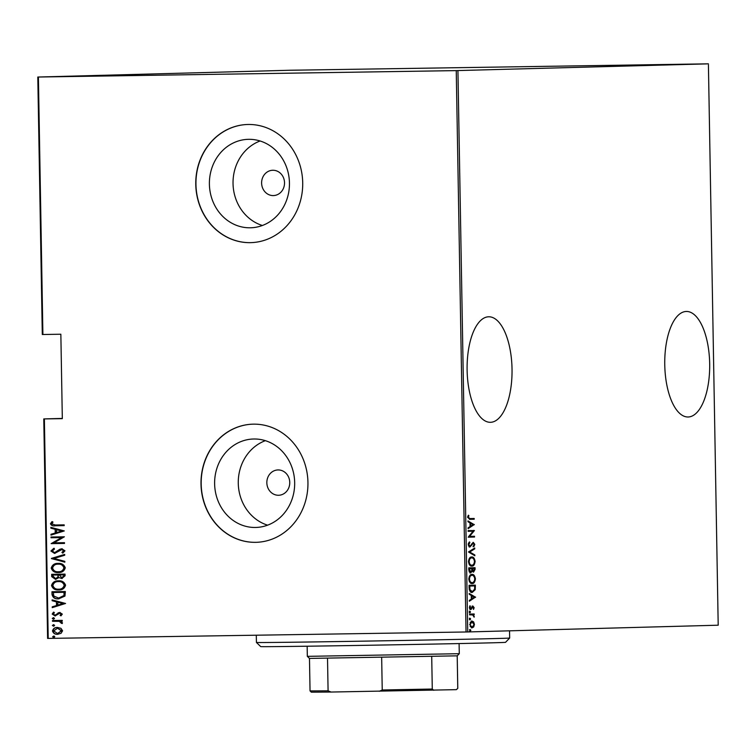 <?xml version="1.0" encoding="UTF-8"?>
<svg xmlns="http://www.w3.org/2000/svg" width="756" height="756" viewBox="0 0 756 756"><rect width="100%" height="100%" fill="white"/><g stroke="black" fill="none" stroke-linecap="round" stroke-linejoin="round"><path stroke-width="1.13" d="M664.76 364.827A52.769 22.463 89.1 0 0 688.026 416.991A52.769 22.463 89.1 0 0 709.676 363.617A52.769 22.463 89.1 0 0 686.41 311.463A52.769 22.463 89.1 0 0 664.76 364.827M467.113 370.156A52.769 22.463 89.1 0 0 490.379 422.311A52.769 22.463 89.1 0 0 512.029 368.947A52.769 22.463 89.1 0 0 488.763 316.783A52.769 22.463 89.1 0 0 467.113 370.156M278.52 495.265A12.663 11.463 -91.5 0 0 278.643 495.265A12.663 11.463 -91.5 0 0 289.756 482.356A12.663 11.463 -91.5 0 0 278.076 469.939A12.663 11.463 -91.5 0 0 277.953 469.939A12.663 11.463 -91.5 0 0 266.84 482.848A12.663 11.463 -91.5 0 0 278.52 495.265M273.285 195.587A12.663 11.463 -91.5 0 0 273.407 195.577A12.663 11.463 -91.5 0 0 284.521 182.678A12.663 11.463 -91.5 0 0 272.85 170.261A12.663 11.463 -91.5 0 0 272.727 170.261A12.663 11.463 -91.5 0 0 261.614 183.16A12.663 11.463 -91.5 0 0 273.285 195.587M255.424 527.471A44.245 40.03 -91.5 0 0 255.84 527.461A44.245 40.03 -91.5 0 0 294.67 482.394A44.245 40.03 -91.5 0 0 253.884 439A44.245 40.03 -91.5 0 0 253.458 439.009A44.245 40.03 -91.5 0 0 214.628 484.086A44.245 40.03 -91.5 0 0 255.424 527.471M250.189 227.792A44.245 40.03 -91.5 0 0 250.614 227.783A44.245 40.03 -91.5 0 0 289.444 182.716A44.245 40.03 -91.5 0 0 248.648 139.321A44.245 40.03 -91.5 0 0 248.233 139.331A44.245 40.03 -91.5 0 0 209.403 184.407A44.245 40.03 -91.5 0 0 250.189 227.792M250.274 242.657A59.1 53.478 -91.5 0 0 250.831 242.638A59.1 53.478 -91.5 0 0 302.702 182.432A59.1 53.478 -91.5 0 0 248.214 124.475A59.1 53.478 -91.5 0 0 247.647 124.485A59.1 53.478 -91.5 0 0 195.776 184.691A59.1 53.478 -91.5 0 0 250.274 242.657M247.741 124.485A59.1 53.478 -91.5 0 0 195.955 184.738A59.1 53.478 -91.5 0 0 250.453 242.648A59.1 53.478 -91.5 0 0 250.926 242.638M255.5 542.335A59.1 53.478 -91.5 0 0 256.067 542.326A59.1 53.478 -91.5 0 0 307.938 482.111A59.1 53.478 -91.5 0 0 253.44 424.154A59.1 53.478 -91.5 0 0 252.882 424.163A59.1 53.478 -91.5 0 0 201.011 484.369A59.1 53.478 -91.5 0 0 255.5 542.335M252.967 424.163A59.1 53.478 -91.5 0 0 201.19 484.416A59.1 53.478 -91.5 0 0 255.679 542.326A59.1 53.478 -91.5 0 0 256.152 542.317M48.204 638.404L47.6 638.404L43.772 418.918L44.377 418.918L48.204 638.404L466.046 631.988L456.246 70.61L708.4 63.835L289.954 70.251L37.8 77.036L456.246 70.61M62.323 418.418L43.772 418.918M473.625 621.895L474.428 624.39L473.719 626.913L472.103 627.858L469.674 624.513L471.98 621.035L473.625 621.895L472.859 621.904L473.19 622.396M469.57 614.089L474.173 613.966L474.182 614.722L473.502 614.741L474.144 617.189L472.708 614.921L469.589 614.845L469.57 614.089M470.723 614.817L469.589 614.836M474.144 607.701L473.521 609.44L472.944 606.803L470.742 609.516L469.381 607.635L469.967 605.745L470.704 608.76L472.906 606.047L474.144 607.701L473.577 607.711M469.117 588.026L469.07 585.305L475.363 585.135L475.212 589.699L472.264 592.42C470.61 592.817 469.561 591.353 469.117 588.026M468.767 567.879L475.051 567.709L475.08 569.362L473.577 572.103L472.216 571.167L470.638 572.944L468.805 570.222L468.767 567.879M468.493 551.965L474.711 548.015L474.73 548.837L469.703 552.031L474.834 554.951L474.844 555.773L468.493 551.965M468.125 531.326L468.115 530.57L474.409 530.561L469.552 536.401L474.503 536.269L474.522 537.025L468.229 537.195L473.076 531.194L468.125 531.326L473.076 531.194M469.75 519.344L467.718 517.35L468.408 515.214L468.9 515.658L468.37 517.387L470.015 518.578L474.192 518.465L474.21 519.221L469.845 519.344M457.928 70.582L467.728 631.95L718.2 625.203L708.4 63.835M474.305 524.522L468.077 528.671L468.068 527.849L470.062 526.582L469.996 522.897L467.964 521.735L467.945 520.912L474.305 524.721M468.2 544.575L469.523 541.901L469.854 542.628L468.843 544.566L469.939 546.248L473.303 542.364L474.806 544.414L473.785 546.711L473.388 546.012L474.163 544.339L473.341 543.12L469.939 547.004L468.2 544.575L468.843 544.566M471.697 557.002C473.341 556.699 474.475 558.164 475.108 561.396C474.626 564.741 473.558 566.31 471.886 566.093C470.241 566.386 469.107 564.912 468.493 561.651C468.975 558.353 470.043 556.803 471.697 557.002M471.999 574.428C473.643 574.125 474.777 575.59 475.411 578.822C474.929 582.167 473.861 583.736 472.188 583.519C470.544 583.812 469.41 582.328 468.805 579.068C469.287 575.779 470.345 574.229 471.999 574.428M475.571 597.07L469.344 601.209L469.334 600.387L471.328 599.121L471.262 595.435L469.23 594.273L469.211 593.451L475.571 597.259M469.967 611.235L470.506 611.982L469.996 612.757L469.457 612.01L469.967 611.235M470.09 618.247L470.629 618.994L470.119 619.759L469.58 619.022L470.09 618.247M470.289 629.606L470.827 630.353L470.317 631.128L469.778 630.381L470.289 629.606M38.405 77.027L42.903 334.502L42.298 334.502L37.8 77.036M60.943 628.312L62.597 630.797L61.038 633.32L57.579 634.284C55.018 634.473 53.317 633.367 52.485 630.948C53.232 628.501 54.886 627.338 57.456 627.461L60.943 628.312M52.476 620.525L62.247 620.374L62.257 621.139L60.82 621.158L62.464 622.85L62.143 623.596L59.129 621.337L52.495 621.29L52.476 620.525M62.313 614.118L60.952 615.847L60.102 615.327L61.113 614.108L59.781 613.22L55.046 615.942L52.192 614.07L53.487 612.18L54.394 612.681L53.392 614.033L54.99 615.186L59.715 612.464L62.313 614.118M52.022 594.462L51.975 591.74L65.347 591.532L64.94 596.097L58.618 598.837C55.103 599.243 52.911 597.788 52.022 594.462L52.334 591.731M51.673 574.314L65.035 574.106L65.073 575.77L61.803 578.52L58.94 577.584L55.557 579.37L51.71 576.658L51.673 574.314M51.389 558.41L64.695 554.413L64.714 555.235L53.969 558.457L64.818 561.349L64.827 562.18L51.389 558.41L64.695 554.507M51.03 537.762L51.021 537.006L64.392 536.798L53.95 542.836L64.487 542.666L64.506 543.432L51.134 543.63L61.548 537.601L51.03 537.762L51.38 536.996M55.282 525.004L64.175 524.862L64.194 525.628L55.169 525.76C52.986 526.242 51.417 525.581 50.444 523.785L51.956 521.64L52.986 522.094L51.814 523.823L55.282 525.004M44.377 418.918L62.323 418.644L60.849 334.228L42.903 334.502M64.288 530.929L50.983 535.106L50.973 534.284L55.235 533.008L55.169 529.313L50.869 528.17L50.85 527.348L64.288 530.929M50.926 551.011L53.799 548.327L54.489 549.054L52.296 551.001L54.593 552.674L59.79 549.291L61.822 548.771L64.978 550.822L62.748 553.118L61.916 552.419L63.598 550.746L61.888 549.527L54.583 553.43L50.926 551.011L54.158 548.317M58.108 563.418C61.605 563.107 63.995 564.562 65.271 567.794C64.194 571.149 61.879 572.717 58.335 572.509C54.829 572.812 52.457 571.338 51.219 568.087C52.315 564.789 54.612 563.229 58.108 563.418M58.41 580.844C61.907 580.532 64.298 581.988 65.574 585.22C64.496 588.574 62.181 590.143 58.637 589.935C55.131 590.238 52.759 588.763 51.521 585.513C52.618 582.215 54.914 580.655 58.41 580.844M65.555 603.468L52.249 607.644L52.24 606.822L56.502 605.547L56.435 601.861L52.136 600.708L52.117 599.886L65.555 603.468M53.374 617.671L54.498 618.417L53.402 619.192L52.268 618.446L53.374 617.671M53.496 624.683L54.621 625.42L53.515 626.195L52.391 625.458L53.496 624.683M53.695 636.042L54.819 636.788L53.714 637.563L52.589 636.817L53.695 636.042M467.728 631.95L466.046 631.988M260.102 140.985A44.245 40.03 -91.5 0 0 233.046 184.001A44.245 40.03 -91.5 0 0 262.379 225.486M265.337 440.672A44.245 40.03 -91.5 0 0 238.282 483.679A44.245 40.03 -91.5 0 0 267.615 525.174M64.194 525.618L55.528 525.751C53.345 526.233 51.777 525.571 50.803 523.776L50.444 523.785M50.803 523.776L52.315 521.631M51.342 535.002L50.973 534.284M51.332 534.275L55.235 533.008M55.594 532.999L55.169 529.313M55.528 529.304L50.869 528.17M51.228 528.16L51.21 527.442M56.596 532.593L62.068 531.052L56.549 529.682L56.596 532.593L61.708 531.062L56.549 529.682M64.506 543.422L51.134 543.63M51.493 543.451L61.548 537.601M61.907 537.592L51.389 537.752M55.897 552.343L54.593 552.674M56.256 552.334L59.79 549.291M60.149 549.281L62.181 548.762M62.984 553.005L61.916 552.419M62.276 552.409L63.598 550.746M63.958 550.737L61.888 549.527M54.942 553.42L51.285 551.001M64.827 562.067L51.399 558.599M58.694 572.5C55.188 572.802 52.816 571.328 51.578 568.077L51.219 568.087M51.578 568.077C52.674 564.779 54.971 563.22 58.467 563.409M58.316 571.753L58.675 571.744C61.538 571.876 63.391 570.582 64.26 567.85C63.268 565.157 61.34 563.929 58.486 564.165L58.127 564.174C55.282 564.042 53.44 565.327 52.589 568.03C53.534 570.752 55.443 571.99 58.316 571.753C61.179 571.886 63.032 570.591 63.901 567.86C62.909 565.167 60.981 563.938 58.127 564.174M62.162 578.51L58.94 577.584M55.812 579.361L51.71 576.658M52.069 576.648L52.032 574.314M55.538 578.614L58.259 577.074L58.382 574.966L53.052 575.051L53.071 576.176L55.538 578.614L57.9 577.083L58.023 574.976L53.052 575.051M61.765 577.764L64.062 575.921L64.043 574.881L59.393 574.957L61.765 577.764L63.702 575.93L63.684 574.891L59.393 574.957M58.996 589.926C55.49 590.228 53.118 588.754 51.88 585.503L51.521 585.513M51.88 585.503C52.977 582.205 55.273 580.646 58.77 580.835M58.628 589.179L58.987 589.17C61.841 589.302 63.702 588.007 64.562 585.276C63.57 582.583 61.652 581.355 58.788 581.591L58.429 581.6C55.594 581.458 53.742 582.753 52.892 585.456C53.837 588.177 55.755 589.415 58.628 589.179C61.482 589.311 63.343 588.017 64.203 585.286C63.211 582.592 61.283 581.364 58.429 581.6M58.977 598.828C55.462 599.234 53.27 597.779 52.381 594.452M64.354 592.921L64.345 592.307L53.364 592.477L53.761 596.021L58.609 598.081L64.024 595.652L63.986 592.317L53.364 592.477M64.024 595.652L63.995 592.931M58.609 598.081L63.665 595.662M52.608 607.54L52.24 606.822M52.599 606.813L56.502 605.547M56.861 605.537L56.435 601.861M56.794 601.852L52.136 600.708M52.495 600.699L52.476 599.98M57.862 605.14L63.334 603.59L57.815 602.22L57.862 605.14L62.975 603.6L57.815 602.22M61.132 615.734L60.102 615.327M60.461 615.318L61.113 614.108M61.472 614.099L59.781 613.22M55.405 615.932L52.192 614.07M52.551 614.061L53.846 612.171M55.916 614.949L54.99 615.186M56.275 614.94L56.898 613.938M57.267 613.929L58.221 612.785M58.581 612.776L60.074 612.454M53.761 619.173L52.268 618.446M52.627 618.436L53.733 617.661M62.257 621.13L60.82 621.158M62.228 623.483L61.094 623.18M61.614 622.727L59.129 621.337M59.488 621.328L52.495 621.29M52.854 621.271L52.835 620.525M53.874 626.185L52.391 625.458M52.75 625.448L53.856 624.673M57.938 634.265C55.377 634.464 53.676 633.358 52.844 630.939L52.485 630.948M52.844 630.939C53.591 628.491 55.245 627.329 57.815 627.452M57.56 633.519L61.756 630.797L57.465 628.217L53.685 630.929L57.56 633.519L61.397 630.806L57.465 628.217M54.073 637.554L52.589 636.817M52.948 636.807L54.054 636.032M473.436 518.484L473.445 519.24L474.21 519.221M473.445 519.24L469.561 519.344M467.69 516.82L468.144 515.668L468.9 515.658M467.756 516.82L468.446 516.811M467.728 517.397L468.37 517.387M467.605 517.406L470.015 518.578M473.539 524.73L468.077 528.208M467.955 521.356L473.539 524.541M470.704 526.176L473.095 524.655L470.648 523.265L470.704 526.176L470.052 526.185M470.005 523.275L470.648 523.265M473.643 530.419L474.409 530.561M473.643 530.57L468.786 536.41L469.552 536.401M473.738 536.288L473.757 537.043L474.522 537.025M473.757 537.043L468.229 537.185M468.985 542.392L469.854 542.628M469.098 542.638L468.333 543.536M468.484 545.898L469.939 546.248M472.944 542.439L473.814 543.328M474.163 544.424L474.806 544.414M474.05 544.433L473.02 546.72M471.782 543.725L473.341 543.12M471.829 543.725L472.547 543.715M471.224 544.915L471.933 544.896M471.177 544.915L469.183 547.013M473.955 548.497L474.73 548.837M473.965 548.847L469.703 552.031M468.937 552.041L474.834 554.951M471.338 557.03L473.832 559.109M474.456 561.406L475.108 561.396M473.88 563.929L471.47 566.074M469.07 564.137L471.867 565.327C473.218 565.479 474.078 564.184 474.466 561.453C473.974 558.76 473.048 557.531 471.706 557.758C470.374 557.616 469.514 558.892 469.145 561.595C469.608 564.326 470.525 565.564 471.867 565.327M471.706 557.758L468.994 559.081M468.493 561.604L469.145 561.595M474.295 567.728L474.305 568.484M474.437 569.372L475.08 569.362M474.125 571.045L473.171 572.056M471.612 571.177L472.216 571.167M471.451 571.177L469.873 572.953M469.089 571.744L470.629 572.188L471.725 570.657L471.772 569.06L472.415 569.051L473.549 571.347L474.428 568.484L472.405 568.54L472.415 569.051M471.772 569.06L471.763 568.559L468.777 568.625L469.429 568.616L470.629 572.188M471.763 570.279L473.549 571.347M474.428 568.484L472.405 568.54M468.796 569.75L469.448 569.74M471.763 568.559L469.429 568.616M471.64 574.456L474.135 576.535M474.768 578.831L475.411 578.822M474.192 581.355L471.772 583.49M469.372 581.553L472.179 582.753C473.521 582.904 474.381 581.61 474.768 578.879C474.277 576.185 473.36 574.957 472.018 575.184C470.676 575.042 469.816 576.318 469.448 579.02C469.911 581.751 470.827 582.989 472.179 582.753M472.018 575.184L469.296 576.507M468.805 579.03L469.448 579.02M474.598 585.153L474.607 585.909M474.74 586.921L475.392 586.911M474.503 589.708L475.212 589.699M474.447 589.708L471.498 592.43M469.183 589.604L472.245 591.664L474.607 589.264L474.73 585.909L469.731 586.042L469.948 589.595L472.245 591.664M474.73 585.909L469.731 586.042M469.259 589.604L469.948 589.595M474.806 597.268L469.344 600.746M469.221 593.895L474.806 597.079M471.971 598.714L474.362 597.193L471.914 595.804L471.971 598.714L471.319 598.724M471.271 595.813L471.914 595.804M471.763 607.049L472.944 606.803M471.782 607.049L472.528 607.03M471.309 607.994L470.686 609.194L471.442 609.185M470.686 609.194L469.977 609.525M469.646 606.265L470.402 606.255M469.381 607.607L469.939 607.597M469.58 608.637L470.704 608.76M472.141 606.057L473.379 607.72M469.202 611.254L470.506 611.982M469.741 611.991L469.23 612.766M473.407 613.985L473.417 614.741L474.182 614.722M473.719 616.442L474.295 616.433M469.325 618.257L470.629 618.994M469.863 619.003L469.353 619.769M470.175 626.563L472.084 627.102L474.428 624.39M473.247 626.45L472.954 626.922L473.719 626.913M472.954 626.922L471.338 627.867M471.215 621.054L472.859 621.904M473.87 624.399L471.99 621.791L470.128 622.386M469.674 624.503L472.084 627.102M471.99 621.791L470.241 624.494M469.523 629.625L470.827 630.353M470.062 630.362L469.552 631.137M509.676 638.036L505.528 642.335A122.425 0.548 179 0 1 331.015 645.87A122.425 0.548 179 0 1 260.716 646.607L256.426 642.458A126.649 0.567 -1 0 0 256.426 642.458A126.649 0.567 -1 0 0 329.144 641.702A126.649 0.567 -1 0 0 509.676 638.036L509.544 630.825M459.279 653.694L457.21 655.839L457.777 688.347L456.378 689.652L457.758 688.347L457.21 655.839L309.478 658.419L307.333 656.35L459.279 653.694L459.1 643.573M309.478 658.419L310.045 690.918L328.085 690.823L331.071 692.042L311.33 692.165L310.045 690.918M456.378 689.652L331.071 692.042M431.714 656.539L432.281 689.037L433.698 690.266M327.518 658.325L328.085 690.823M379.285 691.305L382.234 689.992L432.281 689.037M381.667 657.493L382.234 689.992M469.098 587.072L469.75 587.062M471.413 607.994L472.075 607.985M256.416 642.458L256.293 635.21M307.333 656.35L307.153 646.219"/></g></svg>
